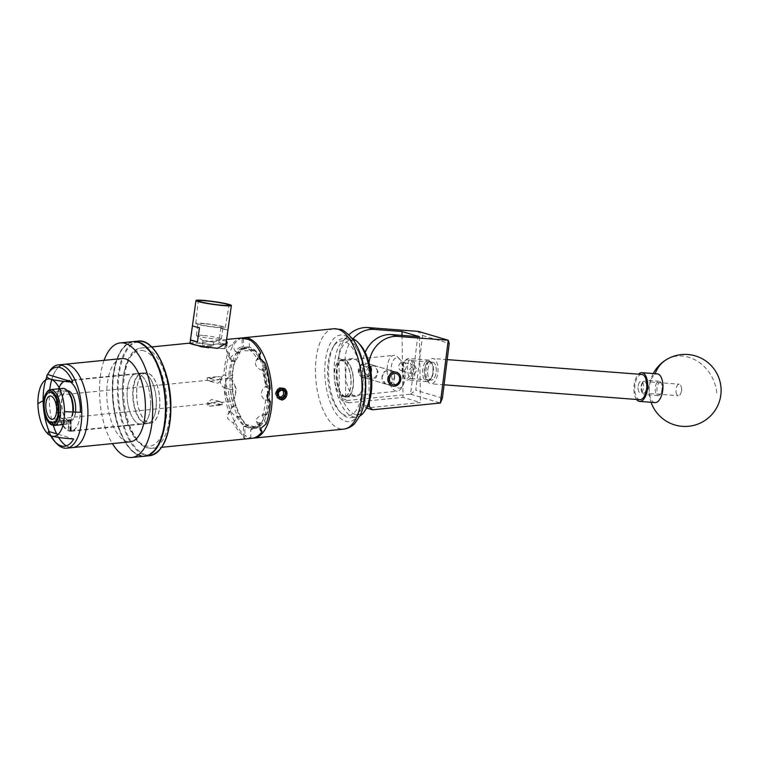 <?xml version="1.0" encoding="UTF-8"?>
<svg xmlns="http://www.w3.org/2000/svg" width="758" height="758" viewBox="0 0 758 758"><rect width="100%" height="100%" fill="white"/><g stroke="black" fill="none" stroke-linecap="round" stroke-linejoin="round"><path stroke-width="0.57" stroke-dasharray="3.79 2.84" d="M433.074 362.267A9.001 4.264 94.4 0 1 436.172 371.951A9.001 4.264 94.4 0 1 431.283 380.146A9.001 4.264 94.4 0 1 430.847 380.071A9.001 4.264 94.4 0 1 427.749 370.387A9.001 4.264 94.4 0 1 432.647 362.191A9.001 4.264 94.4 0 1 433.074 362.267M411.139 360.6C416.019 358.866 416.407 383.254 411.414 378.593C406.525 380.327 406.146 355.938 411.139 360.6L432.647 362.191A8.992 4.254 -85.6 0 0 429.71 364.162A8.992 4.254 -85.6 0 0 427.749 373.978A8.992 4.254 -85.6 0 0 431.283 380.137A8.992 4.254 -85.6 0 0 434.211 378.176A8.992 4.254 -85.6 0 0 436.182 368.35A8.992 4.254 -85.6 0 0 432.647 362.201L429.606 361.973A8.992 4.254 -85.6 0 0 426.678 363.925A8.992 4.254 -85.6 0 0 424.707 373.751A8.992 4.254 -85.6 0 0 428.242 379.9A8.992 4.254 -85.6 0 0 431.179 377.948A8.992 4.254 -85.6 0 0 433.14 368.123A8.992 4.254 -85.6 0 0 429.606 361.973M428.242 379.9L411.414 378.593M394.7 376.65A7.163 6.282 -73.5 0 1 386.305 384.154A7.163 6.282 -73.5 0 1 381.994 377.92A7.163 6.282 -73.5 0 1 390.389 370.416A7.163 6.282 -73.5 0 1 394.7 376.65M402.47 362.248A4.311 3.771 -73.5 0 1 403.758 362.362A4.311 3.771 -73.5 0 1 406.307 366.844A4.311 3.771 -73.5 0 1 402.602 370.747A4.311 3.771 -73.5 0 1 401.304 370.624A4.311 3.771 -73.5 0 1 398.755 366.142A4.311 3.771 -73.5 0 1 402.47 362.248M414.086 374.149L417.071 370.122L414.806 365.64L413.517 365.527L409.519 369.411L412.788 374.026L414.086 374.149M371.126 369.629A7.239 6.348 -73.5 0 1 362.646 377.219A7.239 6.348 -73.5 0 1 358.288 370.918A7.239 6.348 -73.5 0 1 366.768 363.328A7.239 6.348 -73.5 0 1 371.126 369.629M364.465 372.746A7.239 6.348 106.5 0 0 368.824 379.047A7.239 6.348 106.5 0 0 377.304 371.467A7.239 6.348 106.5 0 0 372.945 365.166A7.239 6.348 106.5 0 0 364.465 372.746M352.972 338.76A28.823 25.251 106.5 0 0 345.108 360.438L338.93 358.61L339.546 397.846L345.724 399.684L348.841 402.782L403.019 397.372L420.482 402.555L366.304 407.965L363.186 404.857L367.602 406.174M345.108 360.438L345.724 399.684M369.013 362.769A28.823 25.251 106.5 0 0 368.739 367.45L362.57 365.621L363.186 404.857M368.739 367.45L369.288 401.854M442.397 398.121L415.782 390.218L422.613 335.529L418.397 331.407L410.561 394.169L342.663 400.954L339.546 397.846M338.93 358.61A28.823 25.251 -73.5 0 1 348.879 334.761M402.043 335.377L403.019 397.372M419.449 336.704L420.482 402.555M362.57 365.621A28.823 25.251 -73.5 0 1 365.166 352.394M410.561 394.169L440.398 403M348.841 402.782L342.663 400.954M422.613 335.529L449.229 343.431M410.618 394.169L415.782 390.218M431.311 378.375A9.541 4.52 94.4 0 1 430.734 379.142A9.541 4.52 94.4 0 1 424.878 376.328A9.541 4.52 94.4 0 1 426.536 363.499A9.541 4.52 94.4 0 1 431.956 363.101A9.541 4.52 94.4 0 1 431.311 378.375M425.105 362.428A10.811 5.117 -85.6 0 0 422.746 374.234A10.811 5.117 -85.6 0 0 426.991 381.625A10.811 5.117 -85.6 0 0 429.862 380.146A10.811 5.117 -85.6 0 0 430.516 379.275A10.811 5.117 -85.6 0 0 431.245 361.973A10.811 5.117 -85.6 0 0 428.63 360.078A10.811 5.117 -85.6 0 0 425.105 362.428M404.26 361.803A9.541 4.52 -85.6 0 0 403.616 377.077A9.541 4.52 -85.6 0 0 409.036 376.679A9.541 4.52 -85.6 0 0 410.694 363.849A9.541 4.52 -85.6 0 0 404.838 361.035A9.541 4.52 -85.6 0 0 404.26 361.803M410.466 377.749A10.811 5.117 94.4 0 1 406.942 380.099A10.811 5.117 94.4 0 1 404.327 378.204A10.811 5.117 94.4 0 1 405.056 360.903A10.811 5.117 94.4 0 1 405.71 360.031A10.811 5.117 94.4 0 1 408.581 358.553A10.811 5.117 94.4 0 1 412.835 365.943A10.811 5.117 94.4 0 1 410.466 377.749M661.26 393.127A5.941 2.814 94.4 0 1 660.9 393.61A5.941 2.814 94.4 0 1 657.252 391.867A5.941 2.814 94.4 0 1 658.285 383.88A5.941 2.814 94.4 0 1 661.658 383.624A5.941 2.814 94.4 0 1 661.26 393.127M656.854 382.799A7.201 3.411 -85.6 0 0 655.282 390.673A7.201 3.411 -85.6 0 0 658.115 395.6A7.201 3.411 -85.6 0 0 660.029 394.615A7.201 3.411 -85.6 0 0 660.464 394.037A7.201 3.411 -85.6 0 0 660.948 382.496A7.201 3.411 -85.6 0 0 659.204 381.236A7.201 3.411 -85.6 0 0 656.854 382.799M642.339 382.667A5.941 2.814 -85.6 0 0 641.941 392.17A5.941 2.814 -85.6 0 0 645.314 391.914A5.941 2.814 -85.6 0 0 646.347 383.936A5.941 2.814 -85.6 0 0 642.699 382.184A5.941 2.814 -85.6 0 0 642.339 382.667M646.745 392.995A7.201 3.411 94.4 0 1 644.395 394.558A7.201 3.411 94.4 0 1 642.651 393.298A7.201 3.411 94.4 0 1 643.135 381.757A7.201 3.411 94.4 0 1 643.57 381.179A7.201 3.411 94.4 0 1 645.484 380.194A7.201 3.411 94.4 0 1 648.317 385.121A7.201 3.411 94.4 0 1 646.745 392.995M642.377 382.771A5.789 2.738 -85.6 0 0 641.107 389.1A5.789 2.738 -85.6 0 0 643.39 393.07A5.789 2.738 -85.6 0 0 645.276 391.81A5.789 2.738 -85.6 0 0 646.546 385.481A5.789 2.738 -85.6 0 0 644.262 381.511A5.789 2.738 -85.6 0 0 642.377 382.771M639.335 382.544A5.789 2.738 -85.6 0 0 638.075 388.873A5.789 2.738 -85.6 0 0 640.349 392.834A5.789 2.738 -85.6 0 0 642.234 391.573A5.789 2.738 -85.6 0 0 643.504 385.244A5.789 2.738 -85.6 0 0 641.23 381.283A5.789 2.738 -85.6 0 0 639.335 382.544M641.751 374.414A12.678 6.007 -85.6 0 0 637.62 377.181A12.678 6.007 -85.6 0 0 634.844 391.033A12.678 6.007 -85.6 0 0 639.828 399.703M428.791 361.282A12.678 6.007 -85.6 0 0 426.015 375.134A12.678 6.007 -85.6 0 0 430.999 383.813A12.678 6.007 -85.6 0 0 435.139 381.047A12.678 6.007 -85.6 0 0 437.906 367.194A12.678 6.007 -85.6 0 0 432.922 358.525A12.678 6.007 -85.6 0 0 428.791 361.282M676.032 391.621A5.789 2.738 -85.6 0 0 678.315 395.723A5.789 2.738 -85.6 0 0 681.006 392.72A5.789 2.738 -85.6 0 0 681.489 388.276A5.789 2.738 -85.6 0 0 681.395 387.556A5.789 2.738 -85.6 0 0 679.196 384.173A5.789 2.738 -85.6 0 0 676.032 391.621M638.056 388.731A5.789 2.738 -85.6 0 0 640.349 392.834A5.789 2.738 -85.6 0 0 643.514 385.386A5.789 2.738 -85.6 0 0 641.23 381.283A5.789 2.738 -85.6 0 0 638.056 388.731M654.997 402.593A14.411 6.822 94.4 0 1 649.293 392.388A14.411 6.822 94.4 0 1 654.921 374.461A14.411 6.822 94.4 0 1 657.177 373.855M636.597 399.457A14.411 6.822 94.4 0 1 634.001 391.223A14.411 6.822 94.4 0 1 638.52 374.168M333.823 345.942A37.464 16.989 -95.7 0 0 333.056 347.098A37.464 16.989 -95.7 0 0 339.461 411.281A37.464 16.989 -95.7 0 0 355.9 410.722A37.464 16.989 -95.7 0 0 358.202 359.794A37.464 16.989 -95.7 0 0 333.823 345.942M358.629 412.504A39.767 18.04 84.3 0 1 350.859 417.696A39.767 18.04 84.3 0 1 341.176 413.101A39.767 18.04 84.3 0 1 334.373 344.975A39.767 18.04 84.3 0 1 335.188 343.744A39.767 18.04 84.3 0 1 342.957 338.551A39.767 18.04 84.3 0 1 363.423 367.08A39.767 18.04 84.3 0 1 358.629 412.504M366.285 408.6A37.464 16.989 84.3 0 1 365.508 409.756A37.464 16.989 84.3 0 1 341.138 395.913A37.464 16.989 84.3 0 1 343.431 344.985A37.464 16.989 84.3 0 1 359.87 344.426M352.195 338.456A39.767 18.04 -95.7 0 0 348.472 338.002A39.767 18.04 -95.7 0 0 340.712 343.194A39.767 18.04 -95.7 0 0 335.908 388.617A39.767 18.04 -95.7 0 0 356.383 417.146A39.767 18.04 -95.7 0 0 359.936 415.962M350.433 394.672A18.903 8.575 -95.7 0 0 352.716 373.078A18.903 8.575 -95.7 0 0 342.986 359.519A18.903 8.575 -95.7 0 0 339.29 361.992A18.903 8.575 -95.7 0 0 337.007 383.586A18.903 8.575 -95.7 0 0 346.738 397.145A18.903 8.575 -95.7 0 0 350.433 394.672M360.041 393.715A18.903 8.575 -95.7 0 0 362.324 372.121A18.903 8.575 -95.7 0 0 352.593 358.562A18.903 8.575 -95.7 0 0 348.898 361.026A18.903 8.575 -95.7 0 0 346.624 382.619A18.903 8.575 -95.7 0 0 356.355 396.178A18.903 8.575 -95.7 0 0 360.041 393.715M387.537 379.578A7.201 6.31 -73.5 0 1 395.97 372.036A7.201 6.31 -73.5 0 1 400.309 378.299A7.201 6.31 -73.5 0 1 391.877 385.85A7.201 6.31 -73.5 0 1 387.537 379.578M359.529 370.766A5.761 5.05 -73.5 0 1 364.551 364.57A5.761 5.05 -73.5 0 1 369.752 369.743A5.761 5.05 -73.5 0 1 364.731 375.94A5.761 5.05 -73.5 0 1 359.529 370.766M371.695 369.809A7.201 6.31 106.5 0 0 367.355 363.546A7.201 6.31 106.5 0 0 358.922 371.088A7.201 6.31 106.5 0 0 363.262 377.361A7.201 6.31 106.5 0 0 371.695 369.809M150.653 402.403A25.507 11.569 84.3 0 1 141.405 424.291A25.507 11.569 84.3 0 1 127.088 395.411A25.507 11.569 84.3 0 1 136.336 373.533A25.507 11.569 84.3 0 1 150.653 402.403M156.271 401.844A25.507 11.569 84.3 0 1 147.033 423.722A25.507 11.569 84.3 0 1 132.716 394.852A25.507 11.569 84.3 0 1 141.964 372.964A25.507 11.569 84.3 0 1 156.271 401.844M56.651 433.832A41.842 18.978 -95.7 0 0 58.641 437.47A41.842 18.978 -95.7 0 1 56.642 433.822M73.081 447.523L72.749 447.561A41.842 18.978 -95.7 0 1 66.316 445.875A41.842 18.978 -95.7 0 0 72.749 447.561A41.842 18.978 -95.7 0 0 87.217 423.788A41.842 18.978 -95.7 0 0 81.902 381.047A41.842 18.978 -95.7 0 0 64.43 364.295A41.842 18.978 -95.7 0 0 61.426 365.157M121.934 358.553A41.842 18.978 -95.7 0 0 107.465 382.326A41.842 18.978 -95.7 0 0 112.781 425.067A41.842 18.978 -95.7 0 0 130.253 441.819M146.967 383.775A25.45 11.541 -95.7 0 0 136.345 373.59A25.45 11.541 -95.7 0 0 127.543 388.049A25.45 11.541 -95.7 0 0 130.774 414.048A25.45 11.541 -95.7 0 0 141.405 424.234A25.45 11.541 -95.7 0 0 150.198 409.765A25.45 11.541 -95.7 0 0 146.967 383.775M70.399 381.918A25.45 11.541 -95.7 0 0 66.06 380.611A25.45 11.541 -95.7 0 0 63.843 381.331M58.688 388.816A25.45 11.541 -95.7 0 0 60.498 421.069A25.45 11.541 -95.7 0 0 62.27 424.66M104.083 360.334A57.58 26.113 -95.7 0 0 107.778 434.429A57.58 26.113 -95.7 0 0 112.402 443.601M133.152 341.621A57.58 26.113 -95.7 0 0 113.236 374.338A57.58 26.113 -95.7 0 0 120.55 433.15A57.58 26.113 -95.7 0 0 144.598 456.202M62.867 425.636A25.45 11.541 -95.7 0 0 71.119 431.255A25.45 11.541 -95.7 0 0 80.31 412.305M58.461 367.223A41.842 18.978 -95.7 0 0 51.762 379.512A41.842 18.978 -95.7 0 1 58.451 367.223M49.753 389.773A41.842 18.978 -95.7 0 0 53.316 425.484L65.633 424.262A18.012 8.167 -95.7 0 0 66.344 424.253A18.012 8.167 -95.7 0 0 70.229 421.344A18.012 8.167 -95.7 0 0 72.777 412.011M75.449 412.115A15.312 6.945 84.3 0 1 70.115 421.164A15.312 6.945 84.3 0 1 61.521 403.796A15.312 6.945 84.3 0 1 67.064 390.692A15.312 6.945 84.3 0 1 67.329 390.683M48.465 373.05A41.842 18.978 -95.7 0 0 46.939 376.338M64.771 364.266L64.43 364.295A41.842 18.978 -95.7 0 0 61.417 365.148M49.744 389.783A41.842 18.978 -95.7 0 0 49.261 400.101A41.842 18.978 -95.7 0 0 53.316 425.484M49.213 431.586A41.842 18.978 -95.7 0 0 51.307 435.992M55.362 442.141A41.842 18.978 -95.7 0 0 56.13 443.023M48.408 431.349A39.71 18.012 -95.7 0 0 50.634 435.755M48.294 434.381L47.962 433.898M58.214 434.296L73.659 438.958M203.646 323.439A14.885 1.203 8 0 0 195.782 323.41A14.885 1.203 8 0 0 217.394 327.522A14.885 1.203 8 0 0 225.259 327.56A14.885 1.203 8 0 0 203.646 323.439M204.688 323.751A12.621 1.023 8 0 0 198.018 323.723A12.621 1.023 8 0 0 216.352 327.21A12.621 1.023 8 0 0 223.023 327.238A12.621 1.023 8 0 0 204.688 323.751M203.049 335.415A12.621 1.023 8 0 0 196.379 335.387A12.621 1.023 8 0 0 196.474 335.538A12.621 1.023 8 0 0 214.713 338.873A12.621 1.023 8 0 0 221.241 339.025A12.621 1.023 8 0 0 221.383 338.902A12.621 1.023 8 0 0 203.049 335.415M205.778 340.683L202.964 340.74L213.633 342.18L205.778 340.683M210.137 346.7L202.206 345.79L205.143 345.212L213.14 345.639L210.137 346.7M227.836 330.441A17.87 1.45 8 0 0 220.862 328.366L218.863 342.588A17.87 1.45 -172 0 1 225.837 344.663L227.836 330.441L220.862 328.366M226.206 344.644L226.803 346.264L225.287 348.689L224.074 348.519A17.87 1.45 -172 0 1 217.897 348.301M224.074 348.519L225.657 346.179L217.745 343.848L211.454 344.776L218.92 343.734L225.903 344.416M226.396 340.911L218.806 340.238L198.075 343.109A17.87 1.45 -172 0 1 199.43 343.232A17.87 1.45 -172 0 1 211.454 344.776M381.928 377.929L384.088 371.685L389.792 370.16L394.766 376.641L391.687 382.61L385.67 384.041L381.928 377.929M378.128 371.714L374.386 365.593L368.369 367.024L365.29 372.993L370.274 379.474L375.977 377.948L378.128 371.714M405.056 375.087A15.132 6.86 84.3 0 1 402.839 385.632A15.132 6.86 84.3 0 1 395.392 385.746A15.132 6.86 84.3 0 1 391.081 370.946A15.132 6.86 84.3 0 1 400.252 359.709A15.132 6.86 84.3 0 1 405.056 375.087M387.196 370.804A18.012 8.167 -95.7 0 0 397.306 391.194A18.012 8.167 -95.7 0 0 401.19 388.286A18.012 8.167 -95.7 0 0 403.834 375.741A18.012 8.167 -95.7 0 0 398.111 357.425A18.012 8.167 -95.7 0 0 393.724 355.35A18.012 8.167 -95.7 0 0 387.196 370.804M350.992 381.018A18.012 8.167 84.3 0 1 344.464 396.472A18.012 8.167 84.3 0 1 334.354 376.082A18.012 8.167 84.3 0 1 340.882 360.628A18.012 8.167 84.3 0 1 350.992 381.018M211.539 402.583C219.593 403.806 226.68 405.9 218.19 404.554L210.146 406.203L207.683 405.217L211.539 402.583M210.146 406.203L222.056 405.009L218.19 404.554M218.143 401.427C226.651 403.389 219.555 401.285 211.491 399.457L207.645 402.526L209.739 403.597L218.143 401.427L221.942 402.375L231.275 401.446A11.711 5.315 -95.7 0 0 235.207 395.543A11.711 5.315 -95.7 0 0 235.52 391.393A11.711 5.315 -95.7 0 0 233.966 383.15A11.711 5.315 -95.7 0 0 228.944 378.147A11.711 5.315 -95.7 0 0 224.7 388.191A11.711 5.315 -95.7 0 0 231.275 401.446M211.207 381.246L219.612 379.076L221.706 380.146L217.859 383.216C209.814 381.397 202.699 379.284 211.207 381.246L207.408 380.298L50.047 396.017M211.15 378.119C202.67 376.764 209.748 378.867 217.811 380.09L221.658 377.456L219.204 376.47L211.15 378.119L207.256 377.683L219.204 376.47M68.002 391.403A16.856 7.646 84.3 0 0 57.788 403.919A16.856 7.646 84.3 0 0 65.036 422.538L65.008 420.993L68.229 420.671L68.381 430.317A25.042 11.361 84.3 0 1 57.229 402.479A25.042 11.361 84.3 0 1 66.306 380.99A25.042 11.361 84.3 0 1 80.357 409.339A25.042 11.361 84.3 0 1 71.28 430.828A25.042 11.361 84.3 0 1 69.982 430.79L71.053 430.44A25.042 11.361 84.3 0 1 70.996 430.421L68.741 430.288L68.58 419.856L50.634 421.647M136.658 394.539A25.042 11.361 -95.7 0 0 150.719 422.898A25.042 11.361 -95.7 0 0 159.796 401.408A25.042 11.361 -95.7 0 0 145.735 373.05A25.042 11.361 -95.7 0 0 136.658 394.539M70.172 420.33L70.342 430.762L71.053 430.44L70.882 419.951L52.236 422.121M49.64 423.4A18.012 8.167 84.3 0 1 43.917 405.094A18.012 8.167 84.3 0 1 46.56 392.549M62.762 388.409A18.012 8.167 -95.7 0 0 56.234 403.862A18.012 8.167 -95.7 0 0 64.032 423.788L52.738 424.916M73.242 412.03A16.856 7.646 84.3 0 1 70.892 420.283A16.856 7.646 84.3 0 1 66.638 423.011L65.633 424.262M65.008 420.993A15.302 6.945 84.3 0 1 58.508 404.137A15.302 6.945 84.3 0 1 64.051 391.005A15.302 6.945 84.3 0 1 72.645 408.325A15.302 6.945 84.3 0 1 67.092 421.457A15.302 6.945 84.3 0 1 66.609 421.467L69.831 421.145L69.982 430.79M68.229 420.671A15.302 6.945 84.3 0 1 61.73 403.815A15.302 6.945 84.3 0 1 67.272 390.683A15.302 6.945 84.3 0 1 75.866 408.003A15.302 6.945 84.3 0 1 70.314 421.135A15.302 6.945 84.3 0 1 69.831 421.145M345.146 396.387A18.296 8.3 84.3 0 1 336.467 377.484A18.296 8.3 84.3 0 1 343.042 360.126A18.296 8.3 84.3 0 1 344.577 360.277A18.296 8.3 84.3 0 1 353.256 379.18A18.296 8.3 84.3 0 1 346.681 396.538A18.296 8.3 84.3 0 1 345.146 396.387M342.957 396.605A18.296 8.3 84.3 0 1 334.287 377.702A18.296 8.3 84.3 0 1 340.854 360.344A18.296 8.3 84.3 0 1 342.389 360.495A18.296 8.3 84.3 0 1 351.068 379.398A18.296 8.3 84.3 0 1 344.492 396.756A18.296 8.3 84.3 0 1 342.957 396.605M250.149 347.382A40.894 18.552 -95.7 0 0 246.72 347.041A40.894 18.552 -95.7 0 0 232.033 385.841A40.894 18.552 -95.7 0 0 251.419 428.071A40.894 18.552 -95.7 0 0 254.849 428.422A40.894 18.552 -95.7 0 0 269.535 389.612A40.894 18.552 -95.7 0 0 250.149 347.382M267.688 398.575A40.894 18.552 84.3 0 1 252.935 428.611A40.894 18.552 84.3 0 1 249.505 428.27A40.894 18.552 84.3 0 1 230.119 386.03A40.894 18.552 84.3 0 1 244.806 347.23A40.894 18.552 84.3 0 1 248.236 347.571A40.894 18.552 84.3 0 1 267.707 391.649M194.967 345.051A19.016 1.544 -172 0 1 191.016 344.075A19.016 1.544 -172 0 1 189.026 343.289M242.115 337.907A50.435 22.873 -95.7 0 0 232.27 344.502L226.633 348.367L226.443 350.66L228.224 352.205A50.435 22.873 -95.7 0 0 223.932 374.916C221.63 376.489 220.445 378.687 220.36 381.53C220.521 384.363 221.781 386.372 224.131 387.565A50.435 22.873 -95.7 0 0 229.181 413.053L227.826 414.617L227.741 418.738L233.511 423.239A50.435 22.873 -95.7 0 0 244.948 436.57L243.621 437.565L244.436 438.2L250.87 438.323A50.435 22.873 -95.7 0 0 252.149 438.276M189.983 343.194A17.87 1.45 -172 0 1 190.021 343.118A17.87 1.45 -172 0 1 198.075 343.109L189.993 343.118M156.394 401.778A25.213 11.436 -95.7 0 0 142.248 373.23A25.213 11.436 -95.7 0 0 133.105 394.871A25.213 11.436 -95.7 0 0 147.26 423.409A25.213 11.436 -95.7 0 0 156.394 401.778M159.872 401.427A25.213 11.436 -95.7 0 0 145.716 372.879A25.213 11.436 -95.7 0 0 136.582 394.52A25.213 11.436 -95.7 0 0 150.738 423.068A25.213 11.436 -95.7 0 0 159.872 401.427M285.017 388.759L281.332 388.011C277.276 389.318 275.912 392.237 277.248 396.766M279.446 399.182L277.428 398.007L275.694 394.065L276.973 389.82L280.413 387.736L283.899 388.996L285.017 390.863L281.768 387.783L279.73 387.651L276.556 389.697L275.287 393.942L277.021 397.884L281.256 399.362C287.31 396.377 288.125 392.71 283.691 388.371L281.635 388.096M253.011 438.152A50.435 22.873 84.3 0 1 249.647 437.679A50.435 22.873 84.3 0 1 225.808 386.552A50.435 22.873 84.3 0 1 242.996 337.86M279.039 399.059L280.839 399.239L284.62 397.258L286.221 393.108L284.819 389.271L282.99 388.153M199.875 343.166A19.016 1.544 -172 0 1 212.117 344.786M225.287 348.689A19.016 1.544 -172 0 1 217.413 348.367M192.845 344.407A17.87 1.45 -172 0 1 191.13 343.886M266.361 414.711L266.096 414.086L261.548 422.737L261.813 423.362A40.06 18.173 84.3 0 1 254.764 427.588A40.06 18.173 84.3 0 1 254.726 427.597L254.707 426.82L248.056 424.84L248.065 425.617A40.06 18.173 84.3 0 1 240.779 417.127L235.918 405.682A40.06 18.173 84.3 0 1 232.697 389.441L232.469 375.219A40.06 18.173 84.3 0 1 235.207 360.751L235.473 361.376L240.021 352.716L239.755 352.091A40.06 18.173 84.3 0 1 246.805 347.865A40.06 18.173 84.3 0 1 246.843 347.865L246.862 348.642L253.513 350.613L253.504 349.836A40.06 18.173 84.3 0 1 260.79 358.335L265.651 369.781A40.06 18.173 84.3 0 1 268.872 386.021L269.099 400.233A40.06 18.173 84.3 0 1 266.361 414.711L265.622 414.778L265.357 414.152L266.096 414.086M232.469 375.219L228.774 376.347L223.932 374.916M228.224 352.205L231.758 360.533A40.06 18.173 -95.7 0 0 228.774 376.347M231.758 360.533L235.207 360.751M248.065 425.617L244.787 426.223L244.948 436.57M233.511 423.239L236.818 416.947A40.06 18.173 -95.7 0 0 244.787 426.223M236.818 416.947L240.779 417.127M239.755 352.091L237.576 352.385A40.06 18.173 84.3 0 1 244.682 348.083A40.06 18.173 84.3 0 1 244.806 348.074L246.843 347.865L244.682 348.083L243.526 346.472A41.785 18.95 -95.7 0 0 235.217 351.437L232.27 344.502M253.504 349.836L249.477 349.959L249.316 339.622M259.103 356.089L257.445 359.245A40.06 18.173 -95.7 0 0 249.477 349.959M257.445 359.245L260.79 358.335M235.918 405.682L233.843 406.042A40.06 18.173 84.3 0 1 230.565 389.479L232.697 389.441M269.099 400.233L265.499 399.836L270.331 401.276M265.651 369.781L263.49 369.838A40.06 18.173 84.3 0 1 266.769 386.4L267.773 385.983A7.201 6.31 106.5 0 0 261.491 393.734A7.201 6.31 106.5 0 0 265.831 399.997L265.499 399.836A40.06 18.173 -95.7 0 1 262.505 415.659L265.622 414.778M261.813 423.362L259.757 423.495A40.06 18.173 84.3 0 1 252.651 427.796A40.06 18.173 84.3 0 1 252.528 427.815L254.726 427.597M268.133 386.097L268.872 386.021M265.357 414.152A7.201 3.638 157 0 0 256.687 419.127A7.201 3.638 157 0 0 256.45 421.306A7.201 3.638 157 0 0 260.809 422.812L261.548 422.737M253.987 427.664L253.968 426.887L254.707 426.82M253.968 426.887A7.201 1.165 179.1 0 1 244.256 426.546A7.201 1.165 179.1 0 1 243.441 426.015A7.201 1.165 179.1 0 1 247.316 424.916L248.056 424.84M265.831 399.997A7.201 6.31 106.5 0 0 267.991 400.205L268.73 400.129M267.773 385.983L268.512 385.907M246.104 347.941L246.123 348.718L246.862 348.642M246.123 348.718A7.201 1.165 -0.9 0 0 242.247 349.817A7.201 1.165 -0.9 0 0 243.062 350.338A7.201 1.165 -0.9 0 0 252.774 350.689L253.513 350.613M260.051 358.401L259.805 358.875L260.544 358.809M259.805 358.875A7.201 5.287 27.7 0 0 255.853 361.253A7.201 5.287 27.7 0 0 255.844 365.242A7.201 5.287 27.7 0 0 264.665 370.33L265.404 370.255M231.957 389.517L232.318 389.621A7.201 6.31 -73.5 0 1 230.157 389.423A7.201 6.31 -73.5 0 1 225.818 383.15A7.201 6.31 -73.5 0 1 232.1 375.409L232.839 375.333M232.318 389.621L233.057 389.546M240.04 417.203L241.025 416.654M240.286 416.729A7.201 5.287 -152.3 0 1 231.465 411.641A7.201 5.287 -152.3 0 1 231.474 407.652A7.201 5.287 -152.3 0 1 235.425 405.274L236.164 405.208M234.468 360.827L235.473 361.376M234.734 361.452A7.201 3.638 -23 0 1 230.375 359.936A7.201 3.638 -23 0 1 230.621 357.757A7.201 3.638 -23 0 1 239.282 352.792L240.021 352.716M198.681 345.676L214.514 347.979M243.413 338.826L243.526 346.472M224.131 387.565L228.158 388.759A41.785 18.95 -95.7 0 0 231.939 407.804L229.181 413.053M266.039 423.987L262.505 415.659M250.87 438.323L250.737 429.71A41.785 18.95 -95.7 0 0 259.046 424.755L260.657 428.545M270.132 388.617L266.105 387.423A41.785 18.95 -95.7 0 0 262.325 368.379L265.082 363.139M263.49 369.838L262.325 368.379L262.287 368.975L265.897 387.205L266.769 386.4M259.046 424.755L259.757 423.495L259.037 423.76L252.651 427.796L254.764 427.588M235.217 351.437L237.576 352.385M231.939 407.804L233.843 406.042M228.158 388.759L230.157 389.423M252.528 427.815L250.737 429.71M279.73 387.651L281.891 388.172L280.327 388.039L277.096 390.01L275.903 394.008L277.551 397.723L281.161 399.002L284.724 397.135L286.249 393.241L284.942 389.621L283.217 388.57L281.654 388.437L278.972 389.773M280.072 388.759L282.99 388.494L284.705 389.555L286.012 393.165L284.496 397.069L280.924 398.935L279.219 398.765L277.314 397.656L275.675 393.942L276.859 389.944L280.09 387.973L281.218 388.001L285.017 390.863M66.638 423.011L66.609 421.467M65.036 422.538L64.032 423.788M68.58 419.856L70.882 419.951M284.06 389.783L281.891 388.172M280.526 397.258L281.938 397.959M280.242 397.457L277.077 395.742A46.949 21.29 -95.7 0 0 277.021 391.64L280.119 389.252L281.815 389.754M280.119 389.252L281.436 389.953M277.021 391.64L278.65 392.123M277.077 395.742L278.717 396.226M225.837 344.663L218.863 342.588M199.458 327.712L192.485 325.646M208.876 348.045A9.57 0.777 -172 0 1 198.009 345.752A9.57 0.777 -172 0 1 198.009 345.743A9.57 0.777 -172 0 1 200.538 345.572L197.999 345.999L201.249 347.041L208.876 348.045L201.221 347.05L197.971 345.999L200.538 345.572M716.727 392.843A36.024 30.017 58.5 0 0 682.162 356.033A36.024 30.017 58.5 0 0 666.244 359.728M655.177 373.703A36.024 30.017 58.5 0 0 654.921 374.461M138.259 341.1A57.58 26.113 -95.7 0 0 117.386 390.512A57.58 26.113 -95.7 0 0 149.705 455.691M162.297 446.13A57.002 25.857 84.3 0 1 134.299 446.178A57.002 25.857 84.3 0 1 118.163 390.541A57.002 25.857 84.3 0 1 152.5 347.988M165.197 406.714A57.002 25.857 -95.7 0 0 137.984 342.663A57.002 25.857 -95.7 0 0 112.544 391.1A57.002 25.857 -95.7 0 0 139.756 455.151A57.002 25.857 -95.7 0 0 165.197 406.714M112.79 390.967A57.58 26.113 84.3 0 1 133.664 341.564C119.963 345.184 112.904 361.689 112.478 391.062C112.554 425.02 129.04 458.751 145.11 456.155A57.58 26.113 84.3 0 1 112.79 390.967M333.719 328.764A50.435 22.873 -95.7 0 0 315.603 376.612A50.435 22.873 -95.7 0 0 339.508 428.706A50.435 22.873 -95.7 0 0 343.744 429.123M344.189 335.396A43.519 19.736 84.3 0 1 364.958 384.297A43.519 19.736 84.3 0 1 345.534 421.268A43.519 19.736 84.3 0 1 324.765 372.368A43.519 19.736 84.3 0 1 344.189 335.396M144.001 350.84A48.124 21.83 -95.7 0 0 122.521 391.725A48.124 21.83 -95.7 0 0 145.498 445.808A48.124 21.83 -95.7 0 0 166.978 404.914A48.124 21.83 -95.7 0 0 144.001 350.84M147.573 447.874A50.435 22.873 84.3 0 1 123.668 395.79A50.435 22.873 84.3 0 1 141.784 347.931A50.435 22.873 84.3 0 1 146.01 348.358A50.435 22.873 84.3 0 1 169.915 400.442A50.435 22.873 84.3 0 1 151.808 448.3A50.435 22.873 84.3 0 1 147.573 447.874M260.809 422.812L261.074 423.438M247.316 424.916L247.326 425.693M252.774 350.689L252.765 349.912M264.665 370.33L264.912 369.857M235.425 405.274L235.179 405.748M239.282 352.792L239.016 352.167M70.835 419.932L70.996 430.421M386.305 384.154L392.483 385.993M414.806 365.64L403.758 362.362M368.824 379.047L362.646 377.219M372.945 365.166L366.768 363.328M412.788 374.026L401.304 370.624M390.389 370.416L396.557 372.244M430.734 379.142L429.862 380.146M403.616 377.077L404.327 378.204M660.9 393.61L660.029 394.615M641.941 392.17L642.651 393.298M658.115 395.6L644.395 394.558M643.39 393.07L678.315 395.723M444.065 384.808L430.999 383.813M426.991 381.625L406.942 380.099M428.63 360.078L408.581 358.553M447.211 359.614L432.922 358.525M644.262 381.511L679.196 384.173M659.204 381.236L645.484 380.194M642.699 382.184L643.57 381.179M661.658 383.624L660.948 382.496M404.838 361.035L405.71 360.031M431.956 363.101L431.245 361.973M681.395 387.556L681.812 390.18L681.006 392.72M653.254 373.561A36.024 36.024 0 0 0 651.075 402.29M339.461 411.281L341.176 413.101M333.056 347.098L334.373 344.975M352.593 358.562L342.986 359.519M356.383 417.146L350.859 417.696M348.472 338.002L342.957 338.551M356.355 396.178L346.738 397.145M395.97 372.036L367.355 363.546M391.877 385.85L363.262 377.361M147.033 423.722L141.405 424.291M141.964 372.964L136.336 373.533M66.06 380.611L136.345 373.59M71.119 431.255L141.405 424.234M52.738 422.898L70.115 421.164M49.687 392.436L67.064 390.692M195.782 323.41L198.264 300.85M196.379 335.387L198.018 323.723M202.964 340.74L196.474 335.538M202.926 340.674L202.206 345.79M225.818 345.023L225.657 346.179M374.386 365.593L389.792 370.16M402.839 385.632L401.19 388.286M344.464 396.472L397.306 391.194M222.056 402.299L222.094 404.99M228.944 378.147L219.612 379.076M221.658 377.456L221.706 380.146M235.207 395.543L236.354 389.167L233.966 383.15M71.28 430.828L150.719 422.898M70.892 420.283L70.229 421.344M64.051 391.005L67.272 390.683M340.854 360.344L343.042 360.126M244.806 347.23L246.72 347.041M151.714 346.937L141.784 347.931C114.884 349.267 115.481 435.907 146.881 447.807L151.808 448.3L161.738 447.305M226.595 339.461L218.806 340.238M145.716 372.879L142.248 373.23M217.745 343.848L218.92 343.734M227.305 342.711L226.803 346.264M150.738 423.068L147.26 423.409M255.853 361.253L259.511 354.289M260.392 430.572L256.45 421.306M230.375 359.936L226.443 350.66M227.826 414.617L231.474 407.652M242.247 349.817L242.058 338.267M243.621 437.565L243.441 426.015M252.935 428.611L254.849 428.422M344.492 396.756L346.681 396.538M67.092 421.457L70.314 421.135M63.151 424.575L66.344 424.253M71.072 420.074L71.243 430.553M66.306 380.99L145.735 373.05M207.256 377.683L207.294 380.364M209.739 403.597L52.378 419.316M207.645 402.526L207.683 405.217M340.882 360.628L393.724 355.35M400.252 359.709L398.111 357.425M370.274 379.474L385.67 384.041M213.633 342.18L213.14 345.639M213.567 342.228L221.241 339.025M221.383 338.902L223.023 327.238M225.259 327.56L229.087 305.18"/><path stroke-width="1.14" d="M388.172 379.749A7.163 6.282 106.5 0 0 392.483 385.993A7.163 6.282 106.5 0 0 400.878 378.479A7.163 6.282 106.5 0 0 396.557 372.244A7.163 6.282 106.5 0 0 388.172 379.749M367.602 406.174L369.364 406.695L372.481 409.794L440.379 403.01L448.215 340.247L397.855 336.419A28.823 25.251 106.5 0 0 369.013 362.769M369.288 401.854L369.364 406.695M348.879 334.761A28.823 25.251 -73.5 0 1 368.037 327.579L418.397 331.407L448.215 340.247L449.229 343.431L442.397 398.121L440.379 403.01M365.166 352.394A28.823 25.251 -73.5 0 1 391.678 334.591L419.449 336.704L401.986 331.521L374.215 329.408A28.823 25.251 106.5 0 0 352.972 338.76M401.986 331.521L402.043 335.377M372.481 409.794L366.607 408.06M444.065 384.808L639.828 399.703A12.678 6.007 -85.6 0 0 643.959 396.946A12.678 6.007 -85.6 0 0 646.735 383.093A12.678 6.007 -85.6 0 0 641.751 374.414L447.211 359.614M638.52 374.168A14.411 6.822 94.4 0 1 641.884 372.69L657.177 373.855A14.411 6.822 94.4 0 1 662.871 384.06A14.411 6.822 94.4 0 1 657.252 401.986A14.411 6.822 94.4 0 1 654.997 402.593L639.695 401.427A14.411 6.822 94.4 0 1 636.597 399.457M641.884 372.69A14.411 6.822 94.4 0 1 647.578 382.894A14.411 6.822 94.4 0 1 639.695 401.427M359.936 415.962A39.767 18.04 -95.7 0 0 364.143 411.954A39.767 18.04 -95.7 0 0 364.968 410.732A39.767 18.04 -95.7 0 0 358.155 342.597A39.767 18.04 -95.7 0 0 352.195 338.456M358.155 342.597L359.87 344.426A37.464 16.989 84.3 0 1 366.285 408.6L364.968 410.732M399.703 378.63A5.761 5.05 106.5 0 0 394.501 373.448A5.761 5.05 106.5 0 0 389.479 379.644A5.761 5.05 106.5 0 0 394.681 384.827A5.761 5.05 106.5 0 0 399.703 378.63M55.277 430.809A41.842 18.978 -95.7 0 0 56.651 433.832A41.842 18.978 -95.7 0 1 53.316 425.484A41.842 18.978 -95.7 0 0 55.277 430.809M58.641 437.47A41.842 18.978 -95.7 0 0 66.316 445.875A41.842 18.978 -95.7 0 1 58.631 437.47M73.081 447.523L130.253 441.819A41.842 18.978 -95.7 0 0 144.721 418.037A41.842 18.978 -95.7 0 0 139.406 375.305A41.842 18.978 -95.7 0 0 121.934 358.553L64.771 364.266M80.31 412.305A25.45 11.541 -95.7 0 0 76.691 390.796A25.45 11.541 -95.7 0 0 70.399 381.918M63.843 381.331A25.45 11.541 -95.7 0 0 58.688 388.816M112.402 443.601A57.58 26.113 -95.7 0 0 131.816 457.472A57.58 26.113 -95.7 0 0 151.733 424.755A57.58 26.113 -95.7 0 0 144.408 365.943A57.58 26.113 -95.7 0 0 120.37 342.891A57.58 26.113 -95.7 0 0 104.083 360.334M131.816 457.472L144.598 456.202A57.58 26.113 -95.7 0 0 164.505 423.485A57.58 26.113 -95.7 0 0 157.19 364.664A57.58 26.113 -95.7 0 0 133.152 341.621L120.37 342.891M62.27 424.66A25.45 11.541 -95.7 0 0 62.867 425.636M61.426 365.157A41.842 18.978 -95.7 0 0 58.461 367.223A41.842 18.978 -95.7 0 1 61.417 365.148M49.744 389.783A41.842 18.978 -95.7 0 1 51.762 379.512A41.842 18.978 -95.7 0 0 49.753 389.773M67.329 390.683A15.312 6.945 84.3 0 1 75.658 408.06A15.312 6.945 84.3 0 1 75.449 412.115M58.281 409.794A15.312 6.945 84.3 0 1 52.738 422.898A15.312 6.945 84.3 0 1 44.144 405.53A15.312 6.945 84.3 0 1 49.687 392.436A15.312 6.945 84.3 0 1 58.281 409.794M50.634 435.755A39.71 18.012 -95.7 0 0 54.614 441.346A39.71 18.012 -95.7 0 0 73.659 438.958C64.439 438.38 57.096 437.423 51.629 436.087A28.823 13.076 -95.7 0 0 64.525 411.679A28.823 13.076 -95.7 0 0 50.795 379.237L50.795 379.237A28.823 13.076 -95.7 0 0 37.9 403.654A28.823 13.076 -95.7 0 0 46.854 432.79A28.823 13.076 -95.7 0 0 51.629 436.087L48.294 434.381L46.854 432.79M37.9 403.654L43.13 400.717A41.842 18.978 -95.7 0 0 49.213 431.586M64.525 411.679L81.788 412.371A41.842 18.978 -95.7 0 0 58.3 364.901A41.842 18.978 -95.7 0 0 48.465 373.05M46.939 376.338A41.842 18.978 -95.7 0 0 43.13 400.717M50.795 379.237L50.795 379.237C56.263 380.573 63.606 381.53 72.825 382.108A39.71 18.012 -95.7 0 0 47.583 374.499C45.831 376.186 46.901 377.768 50.795 379.237L50.795 379.237M54.614 441.346L56.13 443.023A41.842 18.978 -95.7 0 0 66.619 448.177L72.749 447.571A41.842 18.978 -95.7 0 0 87.919 411.755A41.842 18.978 -95.7 0 0 64.43 364.295L58.3 364.901M51.307 435.992A41.842 18.978 -95.7 0 0 55.362 442.141M66.619 448.177A41.842 18.978 -95.7 0 0 81.788 412.371M47.962 433.898L48.408 431.349L58.214 434.296M47.583 374.499L72.825 382.108M206.489 300.879A15.567 1.26 8 0 0 198.264 300.85A15.567 1.26 8 0 0 220.862 305.142A15.567 1.26 8 0 0 229.087 305.18A15.567 1.26 8 0 0 206.489 300.879M205.427 300.566A17.87 1.45 -172 0 1 231.37 305.502A17.87 1.45 -172 0 1 221.933 305.455A17.87 1.45 -172 0 1 195.981 300.528A17.87 1.45 -172 0 1 205.427 300.566M217.897 348.301A17.87 1.45 -172 0 1 215.935 348.121A17.87 1.45 -172 0 1 214.514 347.979L217.413 348.367L227.305 342.711L226.396 340.911M278.186 394.226A4.16 3.648 106.5 0 0 278.717 396.226A4.16 3.648 106.5 0 0 281.938 397.959A4.16 3.648 106.5 0 0 285.103 395.591A4.16 3.648 106.5 0 0 285.036 391.488A4.16 3.648 106.5 0 0 281.815 389.754A4.16 3.648 106.5 0 0 278.65 392.123A4.16 3.648 106.5 0 0 278.186 394.226M278.423 394.103L278.717 396.226L281.938 397.959L285.103 395.591L285.036 391.488L281.815 389.754L278.65 392.123L278.423 394.103M277.532 397.22A5.761 5.05 106.5 0 0 281.967 399.542A5.761 5.05 106.5 0 0 286.988 393.345A5.761 5.05 106.5 0 0 281.786 388.172A5.761 5.05 106.5 0 0 280.545 388.466L285.017 388.759L286.818 391.952L286.865 394.766C286.183 397.732 284.487 399.494 281.786 400.053L277.324 397.126L277.115 395.202L278.972 389.773L280.545 388.466M56.623 409.273A11.711 5.315 -95.7 0 0 50.047 396.017A11.711 5.315 -95.7 0 0 45.802 406.061A11.711 5.315 -95.7 0 0 52.378 419.316A11.711 5.315 -95.7 0 0 56.623 409.273M45.897 393.61L46.56 392.549A18.012 8.167 84.3 0 1 50.445 389.64A18.012 8.167 84.3 0 1 60.555 410.031A18.012 8.167 84.3 0 1 54.026 425.484A18.012 8.167 84.3 0 1 53.306 425.484L52.274 424.452A16.856 7.646 -95.7 0 0 59.001 409.974A16.856 7.646 -95.7 0 0 54.197 393.478A16.856 7.646 -95.7 0 0 45.897 393.61A16.856 7.646 -95.7 0 0 43.424 405.359A16.856 7.646 -95.7 0 0 48.777 422.49A16.856 7.646 -95.7 0 0 50.672 423.978L51.715 425.011A18.012 8.167 84.3 0 1 49.64 423.4L48.777 422.49M51.715 425.011L52.738 424.916M72.777 412.011A18.012 8.167 -95.7 0 0 72.872 408.799A18.012 8.167 -95.7 0 0 67.149 390.493A18.012 8.167 -95.7 0 0 62.762 388.409L50.445 389.64M67.149 390.493L68.002 391.403A16.856 7.646 84.3 0 1 73.365 408.543A16.856 7.646 84.3 0 1 73.242 412.03M189.026 343.289L198.681 345.676A17.87 1.45 -172 0 1 192.845 344.407M161.738 447.305L252.149 438.276A50.435 22.873 -95.7 0 0 261.993 431.69L260.392 430.572L260.676 428.507L266.039 423.987A50.435 22.873 -95.7 0 0 270.331 401.276C268.199 400.148 267.072 398.168 266.949 395.354L270.132 388.617A50.435 22.873 -95.7 0 0 265.082 363.139L259.577 358.146L259.511 354.289L260.752 352.944A50.435 22.873 -95.7 0 0 249.316 339.622L242.058 338.267M242.873 338.684C241.641 338.333 241.821 338.059 243.394 337.86A50.435 22.873 -95.7 0 0 242.115 337.907L226.595 339.461M281.635 388.096C277.542 389.394 276.073 392.284 277.248 396.766L277.324 397.126M242.996 337.86A50.435 22.873 84.3 0 1 243.858 337.736A50.435 22.873 84.3 0 1 248.084 338.163A50.435 22.873 84.3 0 1 271.989 390.247A50.435 22.873 84.3 0 1 253.883 438.105A50.435 22.873 84.3 0 1 253.011 438.152M191.13 343.886A17.87 1.45 -172 0 1 189.983 343.194L195.981 300.528M243.394 337.86L243.413 338.826M260.752 352.944L259.103 356.089M260.657 428.545L261.993 431.69M267.707 391.649A40.894 18.552 84.3 0 1 267.688 398.575M50.672 423.978L50.634 421.647L52.236 422.121L52.274 424.452M280.072 388.759L278.195 390.332L277.115 395.202M281.436 389.953L283.407 391.005A46.949 21.29 84.3 0 1 283.473 395.108L285.103 395.591M283.473 395.108L280.242 397.457M283.407 391.005L285.036 391.488M214.514 347.979A17.87 1.45 -172 0 1 198.681 345.676M190.485 339.868L192.485 325.646A17.87 1.45 8 0 0 199.458 327.712L197.459 341.934A17.87 1.45 -172 0 1 190.485 339.868L197.459 341.934M374.215 329.408L368.037 327.579M397.855 336.419L391.678 334.591M651.075 402.29A36.024 36.024 0 0 0 703.926 421.135A36.024 36.024 0 0 0 687.819 354.507A36.024 36.024 0 0 0 666.244 359.728A36.024 30.017 58.5 0 0 655.177 373.703M170.578 406.288A57.58 26.113 -95.7 0 0 138.259 341.1C154.319 338.504 170.815 372.225 170.891 406.193C170.465 435.566 163.396 452.071 149.705 455.691A57.58 26.113 -95.7 0 0 170.578 406.288M152.5 347.988A57.002 25.857 84.3 0 1 170.825 406.155A57.002 25.857 84.3 0 1 162.297 446.13M138.259 341.1L133.664 341.564A57.58 26.113 84.3 0 1 165.974 406.743A57.58 26.113 84.3 0 1 145.11 456.155L149.705 455.691M343.744 429.123A50.435 22.873 -95.7 0 0 361.85 381.274A50.435 22.873 -95.7 0 0 337.945 329.19A50.435 22.873 -95.7 0 0 333.719 328.764L340.02 329.379C342.341 329.218 346.463 332.326 352.385 338.712C356.156 343.734 359.188 349.95 361.481 357.369C364.664 367.848 366.067 378.725 365.688 390C365.299 399.997 363.433 408.543 360.088 415.64L354.744 423.504C353.901 424.347 350.821 428.005 343.744 429.123L253.883 438.105M666.244 359.728A36.024 36.024 0 0 0 653.254 373.561M231.37 305.502L225.818 345.023M189.936 343.118L151.714 346.937M243.858 337.736L333.719 328.764M54.026 425.484L63.151 424.575"/></g></svg>
